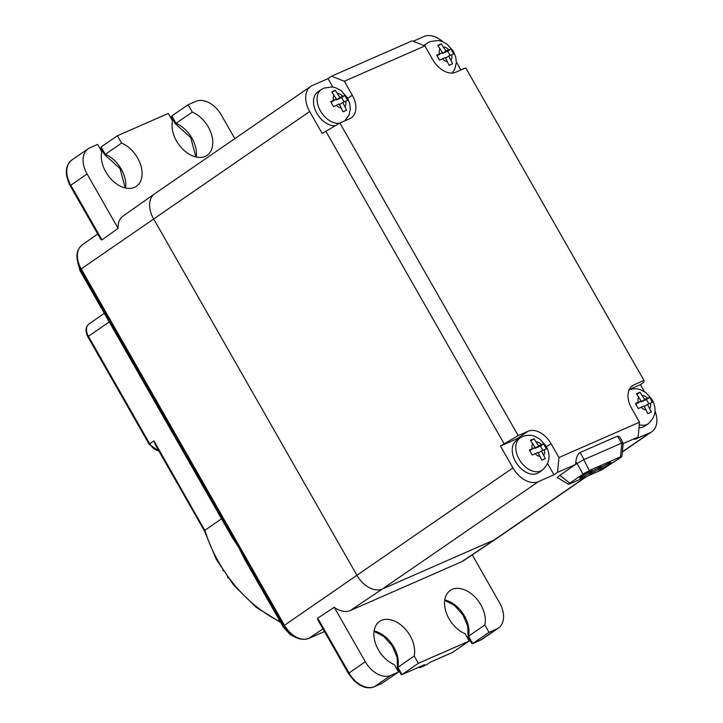 <?xml version="1.0" encoding="UTF-8"?>
<svg xmlns="http://www.w3.org/2000/svg" width="723" height="723" viewBox="0 0 723 723"><rect width="100%" height="100%" fill="white"/><g stroke="black" fill="none" stroke-linecap="round" stroke-linejoin="round"><path stroke-width="1.08" d="M155.481 445.088L153.963 440.885L205.133 530.953M280.271 621.744A107.935 71.64 55.5 0 1 204.934 530.275L221.527 518.771M80.868 269.86L79.973 270.592L232.002 537.135L238.97 547.808L244.772 559.512L283.244 626.968L284.139 626.226M424.907 45.929L412.137 40.85L331.559 76.177L344.329 81.247L424.907 45.929L432.86 59.864A20.723 13.755 55.5 0 0 455.806 72.201L465.702 67.863L643.985 380.434L643.958 382.214L640.415 384.654L644.338 391.532M456.349 61.952L460.913 69.959M622.349 451.776L650.122 432.661A23.019 15.282 55.5 0 0 651.821 431.721A23.019 15.282 55.5 0 0 655.056 411.089M623.172 443.597L638.12 437.044L639.539 422.205L558.96 457.532L557.541 472.363L553.999 474.803L538.445 481.626A23.019 15.282 55.5 0 1 512.95 467.908L500.461 446.01L518.174 435.589L528.07 431.251L517.424 438.572L500.461 446.01M557.541 472.363L575.571 464.464L576.99 463.488L575.851 461.5L575.571 464.464L559.81 475.309L569.805 483.172C568.097 484.365 568.088 484.6 569.796 483.868L601.753 469.851L620.488 457.65C622.34 456.349 622.349 456.077 620.497 456.855L621.897 442.982L583.723 459.72L589.362 470.51L620.497 456.855C622.349 456.077 622.34 456.349 620.488 457.65M557.288 477.514L559.81 475.309M650.122 432.661L634.577 439.485L638.12 437.044M518.174 435.589L339.882 123.018L322.178 133.439L309.688 111.541A23.019 15.282 55.5 0 1 310.773 86.371A23.019 15.282 55.5 0 1 312.463 85.431L328.016 78.617L331.559 76.177M325.721 130.999L504.012 443.57M413.195 41.274L424.139 36.475A23.019 15.282 55.5 0 1 442.801 41.699M423.832 45.495A19.566 12.987 -124.5 0 1 423.85 45.486L427.392 43.046A19.566 12.987 -124.5 0 0 424.772 45.874M631.224 386.742L634.089 384.772L643.985 380.434M634.089 384.772A20.723 13.755 55.5 0 0 632.562 385.621A20.723 13.755 55.5 0 0 631.586 408.269L639.539 422.205M558.96 457.532L551.007 443.597A20.723 13.755 55.5 0 0 528.07 431.251M344.329 81.247L352.282 95.183A20.723 13.755 55.5 0 1 351.306 117.831A20.723 13.755 55.5 0 1 349.778 118.68L339.882 123.018M640.415 384.654L629.29 389.534M639.295 424.79A19.566 12.987 -124.5 0 0 646.868 424.491A19.566 12.987 -124.5 0 0 648.314 423.696L644.762 426.136A19.566 12.987 -124.5 0 1 643.325 426.932A19.566 12.987 -124.5 0 1 639.005 427.736M575.851 461.5C576.656 456.556 578.066 453.565 580.09 452.526L617.55 436.105L619.728 436.963L623.217 443.109L621.879 456.484M621.897 442.982C623.66 442.874 623.66 443.145 621.879 443.777M589.362 470.51L583.027 474.071L569.805 483.172C568.097 484.365 568.088 484.6 569.796 483.868M609.137 464.229A7.483 0.705 -29.7 0 1 602.205 468.314A7.483 0.705 -29.7 0 1 598.038 469.95A7.483 0.705 -29.7 0 1 599.945 468.26A7.483 0.705 -29.7 0 1 606.877 464.166A7.483 0.705 -29.7 0 1 611.043 462.539A7.483 0.705 -29.7 0 1 609.137 464.229M590.763 472.282A7.483 0.705 -29.7 0 1 597.686 468.197A7.483 0.705 -29.7 0 1 601.852 466.561A7.483 0.705 -29.7 0 1 599.945 468.26A7.483 0.705 -29.7 0 1 593.023 472.345A7.483 0.705 -29.7 0 1 588.856 473.981A7.483 0.705 -29.7 0 1 590.763 472.282A7.483 0.705 -29.7 0 1 583.832 476.376A7.483 0.705 -29.7 0 1 579.665 478.002A7.483 0.705 -29.7 0 1 581.572 476.312A7.483 0.705 -29.7 0 1 588.495 472.227A7.483 0.705 -29.7 0 1 592.661 470.592A7.483 0.705 -29.7 0 1 590.763 472.282M583.027 474.071L576.99 463.488M577.388 463.28L583.723 459.72M553.999 474.803L547.636 463.66M520.28 437.804A20.723 13.755 55.5 0 0 517.424 438.572M537.297 473.411A19.566 12.987 -124.5 0 1 516.267 462.819A19.566 12.987 -124.5 0 1 516.556 440.37L520.099 437.93A19.566 12.987 -124.5 0 0 519.81 460.379A19.566 12.987 -124.5 0 0 540.849 470.971A19.566 12.987 -124.5 0 0 542.286 470.176L538.743 472.616A19.566 12.987 -124.5 0 1 537.297 473.411M332.824 87.058L328.016 78.617M334.948 125.802A19.566 12.987 -124.5 0 1 316.222 112.083A19.566 12.987 -124.5 0 1 317.822 91.966L321.374 89.525A19.566 12.987 -124.5 0 0 320.054 110.203A19.566 12.987 -124.5 0 0 339.394 123.29M335.246 90.312L331.712 91.857L336.376 99.051L330.673 101.645L333.511 106.624L339.214 104.031L343.073 111.767L346.606 110.221L342.747 102.476L347.646 100.425L344.808 95.454L339.909 97.497L335.246 90.312L332.209 92.399M331.071 102.259L336.376 99.051M344.094 101.889L341.663 97.614L336.358 99.937L339.909 97.497M336.358 99.937L335.996 99.304M341.663 97.614L344.808 95.454M339.575 104.663L342.747 102.476M533.981 438.716L530.447 440.262L535.101 447.456L529.399 450.058L532.236 455.029L537.939 452.435L541.798 460.171L545.332 458.626L541.473 450.881L546.371 448.838L543.533 443.859L538.635 445.91L533.981 438.716L530.944 440.804M529.796 450.664L535.101 447.456M542.828 450.293L540.388 446.028L535.092 448.35L538.635 445.91M535.092 448.35L534.731 447.718M540.388 446.028L543.533 443.859M538.301 453.068L541.473 450.881M640 392.237L636.466 393.791L641.12 400.976L635.427 403.579L638.264 408.558L643.967 405.955L647.826 413.692L651.36 412.146L647.501 404.41L652.399 402.359L649.561 397.379L644.654 399.43L640 392.237L636.963 394.324M635.815 404.193L641.12 400.976M648.847 403.814L646.416 399.548L641.111 401.871L644.654 399.43M641.111 401.871L640.75 401.238M646.416 399.548L649.561 397.379M644.329 406.588L647.501 404.41M441.274 43.832L437.74 45.377L442.395 52.571L436.692 55.165L439.53 60.145L445.232 57.551L449.091 65.287L452.625 63.741L448.766 55.996L453.673 53.954L450.836 48.974L445.928 51.026L441.274 43.832L438.237 45.92M437.09 55.779L442.395 52.571M450.122 55.409L447.682 51.134L442.386 53.466L445.928 51.026M442.386 53.466L442.024 52.824M447.682 51.134L450.836 48.974M445.594 58.183L448.766 55.996M310.773 86.371L154.722 193.746A23.019 15.282 55.5 0 0 154.623 193.818L122.955 216.15A22.567 14.984 55.5 0 0 118.102 228.351L87.067 173.936A23.019 15.282 -124.5 0 1 88.152 148.775A23.019 15.282 -124.5 0 1 89.842 147.826L97.623 144.419L101.816 151.776A25.901 17.189 55.5 0 0 112.02 180.099A25.901 17.189 55.5 0 0 136.394 186.308A25.901 17.189 55.5 0 0 140.47 164.284A25.901 17.189 55.5 0 0 121.609 143.1L105.287 154.324A25.901 17.189 -124.5 0 1 125.558 188.025M87.067 173.936L70.167 185.684L100.895 239.566L101.988 239.928L118.102 228.351M461.934 561.608L494.071 540.036A23.019 15.282 55.5 0 0 495.671 539.159L463.497 560.75A22.567 14.984 -124.5 0 1 461.934 561.608L350.248 610.564A22.567 14.984 -124.5 0 1 334.243 607.293L317.731 618.165L317.65 619.575L348.387 673.456L365.287 661.708A23.019 15.282 55.5 0 0 390.772 675.418L398.554 672.01L381.744 683.452M374.089 630.953A25.901 17.189 -124.5 0 1 397.831 667.202L402.024 674.559L401.066 674.414L397.433 668.043L397.135 657.343L392.237 645.874L383.777 636.412L374.035 631.342M423.814 665.006L420.813 667.284A2.305 1.708 66.3 0 1 420.605 667.401L426.254 664.916A2.305 1.708 -113.7 0 0 426.471 664.799A2.305 1.527 55.5 0 0 426.633 664.708A2.305 1.527 55.5 0 0 426.787 664.582M424.645 664.645L402.024 674.559L418.346 663.334L469.236 641.021L452.426 652.462M419.286 667.022A2.305 1.527 55.5 0 0 420.813 667.284L426.471 664.799L430.302 662.169L452.923 652.245M426.028 664.997A2.305 1.708 -113.7 0 0 426.254 664.916A2.305 2.305 0 0 0 426.624 664.717L430.302 662.169M444.772 599.973A25.901 17.189 -124.5 0 1 468.513 636.222L468.115 637.062L471.748 643.434L472.517 643.687L489.028 632.345L484.835 624.997A25.901 17.189 -124.5 0 0 474.622 596.674A25.901 17.189 -124.5 0 0 450.248 590.465A25.901 17.189 -124.5 0 0 446.181 612.489A25.901 17.189 -124.5 0 0 465.043 633.673L469.236 641.021M334.243 607.293L365.287 661.708M489.028 632.345L496.8 628.938A23.019 15.282 55.5 0 0 498.49 627.998A23.019 15.282 55.5 0 0 499.584 602.837L472.236 554.884M418.346 663.334L414.152 655.978A25.901 17.189 -124.5 0 0 403.94 627.654A25.901 17.189 -124.5 0 0 379.575 621.446A25.901 17.189 -124.5 0 0 375.499 643.47A25.901 17.189 -124.5 0 0 394.36 664.654L398.554 672.01M397.388 667.745L414.152 655.978M480.045 640.361A2.305 1.708 -113.7 0 0 480.271 640.28A2.305 1.708 -113.7 0 0 480.488 640.162L472.706 643.569L468.513 636.222L484.835 624.997M104.528 154.523L100.886 148.152L101.093 146.968L117.415 135.743L168.305 113.439L172.499 120.786A25.901 17.189 55.5 0 0 182.702 149.11A25.901 17.189 55.5 0 0 207.076 155.318A25.901 17.189 55.5 0 0 211.152 133.294A25.901 17.189 55.5 0 0 192.291 112.11L175.969 123.335L175.436 122.756L175.969 123.335A25.901 17.189 -124.5 0 1 196.24 157.036M104.754 153.746L105.287 154.324L104.754 153.746M117.415 135.743L121.609 143.1M175.21 123.543L171.568 117.171L171.776 115.987L188.097 104.763L195.87 101.347A23.019 15.282 -124.5 0 1 221.365 115.065L234.812 138.644M188.097 104.763L192.291 112.11M222.639 570.067L223.181 570.89M227.989 577.822L227.438 577.071M109.245 321.916L88.414 336.294L149.733 443.805L153.963 440.885M149.733 443.805L149.164 444.311L87.845 336.81C85.124 331.089 85.477 326.85 88.893 324.103L104.302 313.24M88.893 324.103A11.179 7.42 -124.5 0 0 88.414 336.294L87.845 336.81M158.78 450.863A11.207 7.438 -124.5 0 1 149.715 443.814M77.903 263.082A17.271 11.46 55.5 0 0 80.56 270.077L283.832 626.443A17.271 11.46 55.5 0 0 291.875 635.011M322.964 628.883L308.811 638.382L324.464 631.513M324.473 631.531L308.613 638.49C299.665 641.247 291.423 637.017 283.895 625.793L284.464 625.287A21.988 14.596 -124.5 0 0 308.811 638.382A2.305 1.708 66.3 0 1 308.613 638.49A2.305 1.708 66.3 0 1 308.332 638.572M283.895 625.793L80.624 269.426L81.193 268.911L284.464 625.287L356.9 575.282A23.019 15.282 55.5 0 0 382.395 588.992L538.445 481.626M80.624 269.426C75.264 258.491 75.77 250.33 82.142 244.943L82.142 244.943A21.988 14.596 55.5 0 0 81.193 268.911L309.688 111.541M495.671 539.159A23.019 15.282 55.5 0 0 495.77 539.096L586.995 476.321M350.248 610.564L382.395 588.992L494.071 540.036L586.1 476.719M154.623 193.818A23.019 15.282 55.5 0 0 153.628 218.915L356.9 575.282L512.95 467.908M580.09 452.526L584.067 459.494M621.527 443.072L617.55 436.105M546.443 446.733L551.007 443.597M352.282 95.183L347.718 98.328M337.614 93.484A8.061 5.35 -124.5 0 1 342.765 96.249M345.603 101.229A8.061 5.35 -124.5 0 1 345.043 106.498M333.52 100.298A8.061 5.35 -124.5 0 1 334.08 95.029M341.5 108.043A8.061 5.35 -124.5 0 1 336.358 105.278M536.339 441.889A8.061 5.35 -124.5 0 1 541.491 444.654M544.329 449.634A8.061 5.35 -124.5 0 1 543.768 454.903M532.245 448.712A8.061 5.35 -124.5 0 1 532.806 443.434M540.235 456.457A8.061 5.35 -124.5 0 1 535.083 453.683M642.367 395.409A8.061 5.35 -124.5 0 1 647.51 398.174M650.348 403.154A8.061 5.35 -124.5 0 1 649.787 408.423M638.273 402.232A8.061 5.35 -124.5 0 1 638.834 396.954M646.254 409.977A8.061 5.35 -124.5 0 1 641.111 407.203M443.633 47.004A8.061 5.35 -124.5 0 1 448.784 49.77M451.622 54.749A8.061 5.35 -124.5 0 1 451.062 60.018M439.539 53.818A8.061 5.35 -124.5 0 1 440.099 48.549M447.528 61.563A8.061 5.35 -124.5 0 1 442.377 58.798M317.731 618.165L348.974 672.932A23.019 15.282 -124.5 0 0 374.46 686.642A2.305 1.708 66.3 0 1 374.252 686.76A2.305 1.708 66.3 0 1 373.954 686.85M390.772 675.418L374.46 686.642L382.241 683.235M496.8 628.938L480.488 640.162A23.019 15.282 55.5 0 0 482.178 639.222L472.517 643.687M101.093 146.968L105.287 154.324M171.776 115.987L175.969 123.335M70.167 185.684C64.528 174.18 65.088 165.612 71.839 160A23.019 15.282 -124.5 0 0 70.755 185.16L101.988 239.928M204.419 530.881L155.373 444.898M158.924 451.125L149.164 444.311M204.392 530.799L216.258 559.304L234.017 585.54L256.141 607.248L280.723 622.548M622.322 452.02L651.821 431.721M568.54 484.274L557.27 477.514M344.672 120.922L348.938 115.183L350.312 109.037L349.751 103.606L347.374 97.704L341.084 90.61L335.698 87.772L331.965 86.941L323.868 88.134L321.374 89.525M542.286 470.176C549.769 463.425 551.043 455.409 546.1 446.109L539.81 439.024L534.424 436.177C532.978 435.761 529.426 434.134 522.593 436.538L520.099 437.93M648.314 423.696C655.788 416.954 657.062 408.929 652.128 399.629L645.829 392.544L640.442 389.706C639.005 389.281 635.445 387.655 628.621 390.059M452.164 73.032L454.966 68.703L456.33 62.558L455.77 57.126L453.393 51.225L447.103 44.13L441.717 41.292L437.993 40.461L429.896 41.654L427.392 43.046M82.142 244.943L97.704 233.963M424.238 664.853L401.834 674.667M418.599 667.32A2.305 2.305 0 0 0 420.605 667.401M452.697 652.372L430.293 662.196M348.387 673.456L354.406 681.129L359.873 685.169L363.289 686.733C367.383 688.151 371.035 688.16 374.252 686.76L382.015 683.362M468.07 636.764L467.817 626.353L462.919 614.884L454.46 605.431L444.717 600.352M498.49 627.998L482.178 639.222M195.861 156.954L190.736 137.65L175.273 123.597M71.839 160L88.152 148.775M125.178 187.944L120.063 168.64L104.591 154.586M295.029 637.071L290.384 634.803L283.244 626.968M79.973 270.592L77.108 259.412"/></g></svg>
